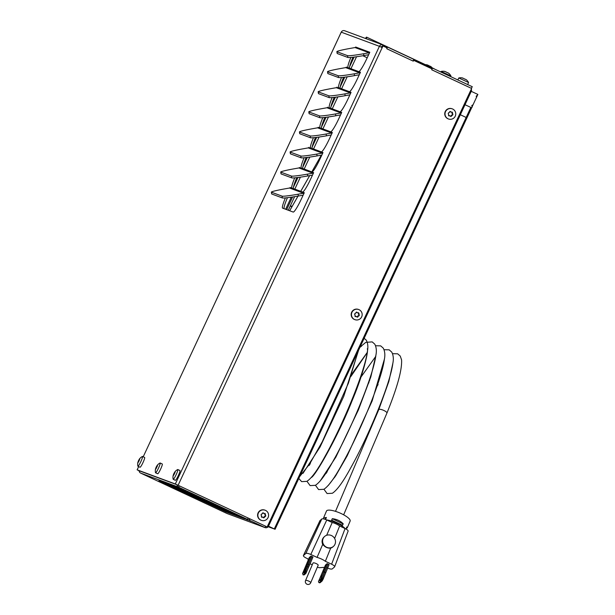 <?xml version="1.0" encoding="UTF-8"?>
<svg xmlns="http://www.w3.org/2000/svg" width="615" height="615" viewBox="0 0 615 615"><rect width="100%" height="100%" fill="white"/><g stroke="black" fill="none" stroke-linecap="round" stroke-linejoin="round"><path stroke-width="0.92" d="M460.343 114.744L466.954 117.842L460.343 114.744L471.236 91.328L477.071 94.057A0.884 0.876 -69.7 0 1 476.902 95.648A0.73 0.723 110.3 0 0 476.341 96.763A0.884 0.876 -69.7 0 1 476.387 97.6L473.112 104.635A0.884 0.876 -69.7 0 1 472.435 105.142A0.73 0.723 110.3 0 0 471.943 106.28A0.73 0.723 -69.7 0 1 470.836 107.433L465.017 104.711L471.259 91.328A2.744 2.721 110.3 0 0 471.305 89.137M139.105 470.721A2.744 2.721 -69.7 0 0 140.674 473.112L226.935 513.479L264.834 527.516A2.744 2.721 110.3 0 0 268.463 526.179L274.99 529.246L268.186 526.648M267.679 525.817L274.674 529.131M264.834 527.516L265.788 526.302M267.686 525.794L268.463 526.179M268.486 526.186L471.259 91.328L470.467 90.935M248.299 518.114L247.376 519.352L265.165 527.639M249.659 518.752L249.021 520.121M179.211 485.788L178.573 487.149L179.488 485.919M177.012 484.766A2.744 2.721 110.3 0 0 178.573 487.149L247.376 519.352M249.974 518.899L249.352 520.236M170.209 484.843L237.844 516.369L170.209 484.843M171.816 485.443L239.45 516.961L171.816 485.443M173.422 486.035L241.057 517.561L173.422 486.035M241.388 517.553L175.029 486.634L241.341 517.661M242.994 518.153L176.636 487.226L242.948 518.253M244.601 518.745L178.242 487.818L244.555 518.852M179.841 488.418L247.484 519.936L179.841 488.418M247.814 519.936L181.448 489.01L247.76 520.044M183.055 489.609L250.689 521.128L183.055 489.609M251.028 521.128L184.661 490.201L250.974 521.228M166.996 483.659L234.63 515.178L166.996 483.659M165.389 483.059L233.024 514.586L165.389 483.059M163.782 482.468L231.425 513.986L163.782 482.468M162.176 481.876L229.818 513.394L162.176 481.876M160.569 481.276L228.211 512.795L160.569 481.276M158.97 480.684L226.604 512.203L158.97 480.684M168.602 484.251L236.237 515.77L168.602 484.251M227.135 513.548A2.744 2.721 110.3 0 0 227.342 513.64L265.042 527.601M322.114 580.967L322.983 579.43L322.183 579.061L321.338 580.606L322.114 580.967A1.092 1.046 49.5 0 1 321.96 581.129L320.3 582.551A1.092 1.046 -130.5 0 1 319.177 582.689L320.838 581.267A1.092 1.046 49.5 0 0 321.96 581.129M321.338 580.606L320.976 580.153L321.806 578.884L320.992 578.5L320.177 580.068A1.092 1.046 49.5 0 0 320.815 581.252L319.154 582.674A1.092 1.046 -130.5 0 1 318.516 581.483L325.466 565.062L327.126 563.648L329.117 564.578L322.983 579.43M320.607 577.131L321.76 575.186L320.607 577.131M304.525 574.518L303.187 574.979L302.534 573.587L309.307 557.505L310.967 556.083L312.958 557.013L309.514 565.108L308.53 564.647L307.6 566.692L308.576 567.153L309.514 565.108M318.116 565.308A2.806 0.746 -157 0 0 318.178 565.223A2.806 0.746 -157 0 0 316.056 563.509A2.806 0.746 -157 0 0 313.073 562.948A2.806 0.746 -157 0 0 313.012 563.033L305.555 580.568A2.806 0.746 23 0 1 305.617 580.491A2.806 0.746 23 0 1 308.599 581.052A2.806 0.746 23 0 1 310.713 582.766A2.806 0.746 23 0 1 310.652 582.851M304.279 574.871L305.963 573.295L308.576 567.153M306.062 570.12L307.6 566.692M311.69 557.082L308.53 564.647M308.476 564.624L307.523 564.178L306.593 566.223L307.546 566.669L311.79 556.998M307.546 566.669L304.756 572.527L303.971 572.357L304.486 573.841L303.164 574.963M305.963 573.295L303.187 574.979M306.039 573.126L305.301 572.78L306.185 570.013M304.771 569.89L305.594 567.622L304.771 569.89M306.593 566.223L304.048 572.196M304.756 572.527L305.301 572.78M332.261 518.868L331.708 520.182L342.447 525.21L343.009 523.895L332.261 518.676C336.72 519.16 340.364 520.867 343.201 523.803L343.009 523.895M326.165 518.022L324.789 519.206M324.858 519.229L325.758 518.991L326.396 517.492L323.621 517.799L323.49 518.876M331.708 520.182L342.447 525.21M342.563 525.302L343.201 523.803M346.207 529.131L346.714 526.994L347.252 527.847L346.114 528.677M347.252 527.847L350.135 521.074A12.846 3.429 -157 0 0 344.016 515.016A12.846 3.429 -157 0 0 330.793 510.242A12.846 3.429 -157 0 0 326.496 511.019L323.621 517.799M310.091 563.747L312.274 564.77M317.363 567.145L319.185 567.714L324.497 567.337M319.946 520.705L321.799 518.968C322.629 518.576 324.251 518.899 326.673 519.929L332.2 522.519A28358.18 26808.042 46.9 0 0 326.657 535.265M327.265 567.922C329.725 568.983 331.377 569.321 332.231 568.929L334.591 566.915C334.937 566.284 333.945 565.385 331.608 564.209L325.35 561.28A7.926 2.122 -157 0 0 317.056 557.398L310.798 554.469C308.338 553.4 306.677 553.062 305.824 553.462L303.38 555.583L319.977 520.559M320.069 520.444L303.472 555.468C303.126 556.098 304.118 557.005 306.454 558.182L307.892 558.851L308.238 560.019M334.591 566.915L348.059 531.252C348.413 530.637 347.452 529.753 345.176 528.593L339.649 526.002A28358.18 26808.042 -133.1 0 1 334.614 538.448M322.69 577.324L322.183 579.061M320.992 578.5L321.422 577.639L322.314 578.054L322.752 577.201L324.612 572.342L323.628 571.881L327.126 563.648M324.612 572.342L327.918 564.547L324.789 572.065L325.742 572.511M323.628 571.881L321.422 577.639M320.177 580.068L320.976 580.437M325.619 572.811L324.789 572.065M307.523 564.178L310.967 556.083M322.314 578.054L321.806 578.884M331.5 535.565A6.642 6.281 46.9 0 0 323.236 543.883A6.642 6.281 46.9 0 0 333.591 546.258A6.642 6.281 46.9 0 0 331.5 535.565M331.616 520.182L332.261 518.676M324.505 536.557L323.982 537.056A6.642 6.281 46.9 0 0 322.706 544.375A34701.006 32804.146 46.9 0 0 317.056 557.398M322.706 544.375C324.997 547.158 327.657 548.403 330.693 548.111A34701.006 32804.146 -133.1 0 1 325.35 561.28M330.693 548.111A6.642 6.281 46.9 0 0 333.061 546.75L333.591 546.258M339.649 526.002A6.534 1.745 -157 0 0 332.2 522.519M305.032 573.142L304.663 572.688M324.666 572.365L322.806 577.224M345.176 528.593A12.846 3.429 -157 0 0 326.673 519.929M335.506 511.349L378.786 409.59A4.428 1.184 23 0 1 383.86 410.466A4.428 1.184 23 0 1 386.943 413.049A4.428 1.184 23 0 1 386.935 413.057L343.654 514.817M379.409 46.31L382.207 47.586L382.968 45.956L387.127 47.901L386.743 48.731L413.272 61.146L413.657 60.316L432.091 68.942L431.707 69.772L471.62 88.452L267.164 526.924L175.321 483.974L379.409 46.31L341.24 32.172A2.744 2.721 -69.7 0 1 344.661 30.75L382.83 44.887A2.744 2.721 110.3 0 0 379.409 46.31M138.644 466.585L137.13 469.829L139.113 470.783M139.113 470.759L176.966 484.743L267.164 526.924M381.069 47.055A0.915 0.907 -69.7 0 1 382.261 46.632L383.037 44.98A2.744 2.721 110.3 0 0 382.83 44.887M285.391 197.899A14.76 1.876 115.1 0 0 282.585 208.131A14.76 1.876 115.1 0 1 282.585 208.131L293.194 212.06A14.76 1.876 115.1 0 0 301.196 199.337L304.279 192.726A0.915 0.907 -69.7 0 1 303.587 193.233L289.511 188.021L283.992 189.013A14.583 0.938 -9.8 0 0 271.361 192.126A14.583 0.938 -9.8 0 0 271.469 192.211L282.054 196.139A14.583 0.938 -9.8 0 0 298.067 194.225L303.587 193.233M290.072 187.675L290.18 187.506A0.915 0.907 -69.7 0 1 289.511 188.021M271.361 192.126L271.669 193.925A14.583 0.938 -9.8 0 0 271.776 194.017L282.37 197.938A14.583 0.938 -9.8 0 0 298.375 196.024L303.134 195.17M287.459 197.684A14.76 1.876 -64.9 0 0 284.061 208.677M299.428 167.611L313.612 172.654A0.915 0.907 -69.7 0 1 312.943 173.169L298.867 167.949L293.347 168.941A14.583 0.938 -9.8 0 0 280.717 172.062A14.583 0.938 -9.8 0 0 280.824 172.146L291.418 176.067A14.583 0.938 -9.8 0 0 307.423 174.153L312.943 173.169M299.513 167.426L299.536 167.441A0.915 0.907 -69.7 0 1 298.867 167.949M280.717 172.062L281.032 173.861A14.583 0.938 -9.8 0 0 281.132 173.945L291.725 177.866A14.583 0.938 -9.8 0 0 307.738 175.959L312.497 175.106M313.635 172.661L310.552 179.265A14.76 1.876 115.1 0 1 302.549 191.995L291.964 188.067A14.76 1.876 115.1 0 1 291.94 188.059A14.76 1.876 115.1 0 1 294.746 177.827M296.814 177.612A14.76 1.876 -64.9 0 0 293.417 188.613M308.792 147.538L322.967 152.582A0.915 0.907 -69.7 0 1 322.306 153.097L308.23 147.884L302.711 148.876A14.583 0.938 -9.8 0 0 290.08 151.99A14.583 0.938 -9.8 0 0 290.18 152.074L300.773 156.002A14.583 0.938 -9.8 0 0 316.786 154.088L322.306 153.097M308.891 147.369L308.876 147.362A0.915 0.907 -69.7 0 1 308.23 147.884M290.08 151.99L290.388 153.788A14.583 0.938 -9.8 0 0 290.495 153.881L301.081 157.801A14.583 0.938 -9.8 0 0 317.094 155.887L321.853 155.034M322.99 152.589L319.908 159.2A14.76 1.876 115.1 0 1 311.905 171.923L301.319 168.003A14.76 1.876 115.1 0 1 301.296 167.995A14.76 1.876 115.1 0 1 304.11 157.763M306.17 157.548A14.76 1.876 -64.9 0 0 302.772 168.541M313.466 137.691A14.76 1.876 115.1 0 0 310.66 147.923A14.76 1.876 115.1 0 0 310.675 147.931L321.261 151.859A14.76 1.876 115.1 0 0 329.271 139.128L332.346 132.525A0.915 0.907 -69.7 0 1 331.662 133.032L317.586 127.812L312.066 128.804A14.583 0.938 -9.8 0 0 299.436 131.925A14.583 0.938 -9.8 0 0 299.543 132.01L310.129 135.93A14.583 0.938 -9.8 0 0 326.142 134.016L331.662 133.032M318.147 127.474L318.255 127.297A0.915 0.907 -69.7 0 1 317.586 127.812M299.436 131.925L299.743 133.724A14.583 0.938 -9.8 0 0 299.851 133.809L310.437 137.737A14.583 0.938 -9.8 0 0 326.45 135.823L331.208 134.969M315.533 137.476A14.76 1.876 -64.9 0 0 312.136 148.476M327.503 107.41L341.686 112.445A0.915 0.907 -69.7 0 1 341.018 112.96L326.942 107.748L321.422 108.74A14.583 0.938 -9.8 0 0 308.792 111.853A14.583 0.938 -9.8 0 0 308.899 111.945L319.485 115.866A14.583 0.938 -9.8 0 0 335.498 113.952L341.018 112.96M327.611 107.233L327.587 107.225A0.915 0.907 -69.7 0 1 326.942 107.748M308.792 111.853L309.107 113.66A14.583 0.938 -9.8 0 0 309.207 113.744L319.8 117.665A14.583 0.938 -9.8 0 0 335.813 115.751L340.564 114.897M341.709 112.453L338.627 119.064A14.76 1.876 115.1 0 1 330.624 131.787L320.031 127.866A14.76 1.876 115.1 0 1 320.015 127.859A14.76 1.876 115.1 0 1 322.821 117.626M324.889 117.411A14.76 1.876 -64.9 0 0 321.491 128.404M336.859 87.338L351.042 92.381A0.915 0.907 -69.7 0 1 350.373 92.896L336.297 87.684L330.785 88.668A14.583 0.938 -9.8 0 0 318.155 91.789A14.583 0.938 -9.8 0 0 318.255 91.873L328.848 95.794A14.583 0.938 -9.8 0 0 344.861 93.887L350.373 92.896M336.943 87.153L336.966 87.169A0.915 0.907 -69.7 0 1 336.297 87.684M318.155 91.789L318.462 93.588A14.583 0.938 -9.8 0 0 318.562 93.672L329.156 97.6A14.583 0.938 -9.8 0 0 345.169 95.686L349.927 94.833M351.065 92.388L347.982 99A14.76 1.876 115.1 0 1 339.98 111.722L329.394 107.802A14.76 1.876 115.1 0 1 329.371 107.794A14.76 1.876 115.1 0 1 332.177 97.554M334.245 97.339A14.76 1.876 -64.9 0 0 330.847 108.34M360.421 72.324L360.405 72.309A0.915 0.907 -69.7 0 1 359.737 72.824L345.661 67.612L340.141 68.603A14.583 0.938 -9.8 0 0 327.511 71.717A14.583 0.938 -9.8 0 0 327.611 71.809L338.204 75.73A14.583 0.938 -9.8 0 0 354.217 73.815L359.737 72.824M346.222 67.273L346.322 67.097A0.915 0.907 -69.7 0 1 345.661 67.612M327.511 71.717L327.818 73.523A14.583 0.938 -9.8 0 0 327.926 73.608L338.511 77.528A14.583 0.938 -9.8 0 0 354.524 75.614L359.283 74.761M346.307 67.089L360.452 72.232L357.338 78.928A14.76 1.876 115.1 0 1 349.335 91.65L338.75 87.73A14.76 1.876 115.1 0 1 338.727 87.722A14.76 1.876 115.1 0 1 341.54 77.49M343.601 77.275A14.76 1.876 -64.9 0 0 340.203 88.268M350.896 57.418A14.76 1.876 115.1 0 0 348.09 67.658A14.76 1.876 115.1 0 1 348.09 67.658L358.699 71.586A14.76 1.876 115.1 0 0 366.701 58.863L369.784 52.252A0.915 0.907 -69.7 0 1 369.092 52.759L355.016 47.547L349.497 48.531A14.583 0.938 -9.8 0 0 336.866 51.652A14.583 0.938 -9.8 0 0 336.974 51.737L347.56 55.658A14.583 0.938 -9.8 0 0 363.573 53.751L369.092 52.759M355.578 47.201L355.685 47.032A0.915 0.907 -69.7 0 1 355.016 47.547M336.866 51.652L337.174 53.451A14.583 0.938 -9.8 0 0 337.281 53.536L347.867 57.464A14.583 0.938 -9.8 0 0 363.88 55.55L368.639 54.697M352.964 57.21A14.76 1.876 -64.9 0 0 349.566 68.204M432.007 68.903L432.506 68.104L472.297 86.723L471.305 88.299M471.521 88.383L431.738 69.764L432.506 68.104M386.75 48.716L413.065 61.039L413.657 60.316M382.123 46.586L383.037 44.98M387.05 47.862L387.442 47.024L383.145 45.018M386.774 48.723L387.442 47.024M413.034 61.016L413.81 59.355L387.55 47.063M432.399 68.065L413.803 59.363M381.992 47.486L382.968 45.956M138.667 466.593L137.153 469.837L175.321 483.974M465.017 104.711L470.836 107.433L274.298 528.915M344.415 77.175A4.62 0.561 91.3 0 1 344.446 77.805M268.14 526.709L273.414 528.662M471.259 91.335L477.87 94.426L275.089 529.284M292.594 196.985L286.682 209.654M288.281 210.245L294.616 196.669M434.152 68.872A4.251 0.538 -64.9 0 0 434.09 68.726L366.586 37.138A4.251 0.538 -64.9 0 0 365.487 38.468M366.294 38.76A4.251 0.538 -64.9 0 0 366.586 37.138M362.881 55.727L367.217 57.756M362.819 55.734L367.201 57.787M173.222 475.941L173.222 475.941A8.748 7.557 12.4 0 1 173.369 475.487L174.114 474.58A8.748 7.465 -142.8 0 1 174.191 474.096L174.429 473.588A8.748 7.557 12.4 0 1 174.752 473.212L174.952 472.089A8.748 7.465 -142.8 0 1 175.206 471.69L175.09 471.644A8.748 7.557 -167.6 0 0 174.775 472.02L174.944 472.105M173.369 475.503L173.192 475.418A8.748 7.465 37.2 0 0 173.107 475.902L173.222 475.956M173.269 475.157L173.568 474.373L174.107 474.626M174.622 472.266L175.09 472.489L174.775 472.02L174.206 473.012A8.748 7.465 37.2 0 0 173.953 473.412L173.714 473.919A8.748 7.557 -167.6 0 0 173.568 474.373M173.246 475.157A8.887 8.887 0 0 0 173.146 479.2A5.404 0.684 -64.9 0 0 173.215 479.316A5.404 0.684 -64.9 0 0 176.128 474.719A5.404 0.684 -64.9 0 0 177.797 469.529A5.404 0.684 -64.9 0 0 177.789 469.529A5.404 0.684 -64.9 0 0 177.658 469.553A8.887 8.887 0 0 0 174.606 472.235M173.215 479.316L175.337 480.315A5.404 0.684 -64.9 0 0 178.25 475.71A5.404 0.684 -64.9 0 0 179.918 470.521A5.404 0.684 -64.9 0 0 179.911 470.521L177.797 469.529M444.537 71.355A8.748 5.297 115.5 0 1 444.883 71.409L444.945 71.432A8.748 3.375 114.7 0 0 444.714 71.425L444.691 71.478M444.945 71.54A8.748 8.671 110.3 0 1 445.406 71.671L445.806 71.863M446.798 72.447L446.821 72.462A8.748 5.297 -64.5 0 1 447.166 72.501L447.643 72.716M448.781 73.393L448.473 73.17A8.748 8.671 -69.7 0 0 448.02 72.854L447.62 72.662A8.748 3.375 -65.3 0 0 447.389 72.655L446.513 72.247A8.748 5.297 115.5 0 0 446.259 72.024L445.783 71.809A8.748 8.671 -69.7 0 0 445.252 71.671L444.714 71.425L445.252 71.671M444.883 71.563L444.945 71.432A8.887 8.887 0 0 0 441.14 71.425L450.933 75.991L450.657 76.598M138.067 462.426L137.891 462.342A8.748 7.465 37.2 0 0 137.814 462.826L137.921 462.88A8.748 7.557 12.4 0 1 138.075 462.411L138.813 461.504A8.748 7.465 -142.8 0 1 138.898 461.019L139.136 460.512A8.748 7.557 12.4 0 1 139.451 460.135L139.659 459.013A8.748 7.465 -142.8 0 1 139.912 458.613L139.797 458.567A8.748 7.557 -167.6 0 0 139.474 458.944L139.597 459.29M137.975 462.08L138.275 461.304L138.806 461.55M137.945 462.088A8.887 8.887 0 0 0 137.852 466.124A5.404 0.684 -64.9 0 0 137.921 466.247A5.404 0.684 -64.9 0 0 140.835 461.642A5.404 0.684 -64.9 0 0 142.503 456.453A5.404 0.684 -64.9 0 0 142.365 456.476A8.887 8.887 0 0 0 139.313 459.159L138.905 459.935A8.748 7.465 37.2 0 0 138.652 460.335L138.413 460.843A8.748 7.557 -167.6 0 0 138.275 461.304M142.503 456.453A5.404 0.684 -64.9 0 0 142.496 456.453L144.625 457.452A5.404 0.684 -64.9 0 0 144.617 457.445M137.921 466.247L140.043 467.239A5.404 0.684 -64.9 0 0 142.957 462.634A5.404 0.684 -64.9 0 0 144.625 457.452M263.981 513.502L263.543 513.341A0.561 0.553 -69.7 0 1 263.328 513.187L262.959 512.787A0.561 0.553 110.3 0 0 262.936 512.764M261.49 517.138A0.561 0.553 110.3 0 0 261.583 517.123L262.113 517.007A0.561 0.553 -69.7 0 1 262.421 517.03L262.866 517.192M263.597 517.861L263.435 517.738A8.748 0.515 47.4 0 0 263.082 517.338L262.551 517.169A8.748 0.6 -12.2 0 1 262.005 517.284L261.36 516.569A8.748 1.115 107.6 0 0 261.536 516.054L261.421 515.508A8.748 0.515 47.4 0 0 261.044 515.101L261.337 514.171A8.748 0.6 167.8 0 0 261.882 514.063L262.29 513.679A8.748 1.115 107.6 0 0 262.444 513.156L263.389 512.948A8.748 0.515 -132.6 0 1 263.766 513.356L264.296 513.525A8.748 0.6 167.8 0 0 264.811 513.402L265.457 514.117A8.748 1.115 -72.4 0 1 265.303 514.64L265.426 515.186A8.748 0.515 -132.6 0 1 265.78 515.585L265.48 516.508A8.748 0.6 -12.2 0 1 264.965 516.631L264.55 517.007A8.748 1.115 -72.4 0 1 264.373 517.523L263.435 517.738A0.561 0.553 110.3 0 0 263.95 517.369L264.112 516.846A0.561 0.553 -69.7 0 1 264.527 516.469L265.057 516.354A0.561 0.553 110.3 0 0 265.349 515.424L264.988 515.024A0.561 0.553 -69.7 0 1 264.865 514.478L265.034 513.956A0.561 0.553 110.3 0 0 264.896 513.387M263.082 517.338L262.113 517.007M261.583 517.123L261.36 516.569M258.123 513.656A5.404 5.358 110.3 0 0 261.352 520.344A5.404 5.358 110.3 0 0 268.255 517.138A5.404 5.358 110.3 0 0 265.111 510.212A5.404 5.358 110.3 0 0 258.123 513.656M265.111 510.212L264.827 510.104A5.404 5.358 110.3 0 0 257.839 513.548A5.404 5.358 110.3 0 0 261.068 520.236L261.352 520.344M263.328 513.187L264.296 513.525M451.141 112.145L450.703 111.984A0.561 0.553 -69.7 0 1 450.48 111.83L450.119 111.43A0.561 0.553 110.3 0 0 450.095 111.407M448.65 115.781A0.561 0.553 110.3 0 0 448.735 115.766L449.265 115.651A0.561 0.553 -69.7 0 1 449.58 115.674L450.019 115.835M450.757 116.504L450.587 116.381A8.748 0.515 47.4 0 0 450.234 115.981L449.703 115.812A8.748 0.6 -12.2 0 1 449.165 115.928L448.52 115.213A8.748 1.115 107.6 0 0 448.696 114.697L448.573 114.152A8.748 0.515 47.4 0 0 448.197 113.744L448.496 112.814A8.748 0.6 167.8 0 0 449.035 112.706L449.45 112.322A8.748 1.115 107.6 0 0 449.603 111.799L450.541 111.592A8.748 0.515 -132.6 0 1 450.918 111.999L451.448 112.161A8.748 0.6 167.8 0 0 451.971 112.045L452.617 112.76A8.748 1.115 -72.4 0 1 452.463 113.283L452.579 113.829A8.748 0.515 -132.6 0 1 452.932 114.229L452.64 115.151A8.748 0.6 -12.2 0 1 452.117 115.274L451.71 115.651A8.748 1.115 -72.4 0 1 451.533 116.166L450.587 116.381A0.561 0.553 110.3 0 0 451.102 116.012L451.272 115.489A0.561 0.553 -69.7 0 1 451.679 115.113L452.21 114.99A0.561 0.553 110.3 0 0 452.509 114.067L452.14 113.667A0.561 0.553 -69.7 0 1 452.025 113.122L452.186 112.599A0.561 0.553 110.3 0 0 452.048 112.03M450.234 115.981L449.265 115.651M448.735 115.766L448.52 115.213M445.275 112.299A5.404 5.358 110.3 0 0 448.512 118.987A5.404 5.358 110.3 0 0 455.415 115.781A5.404 5.358 110.3 0 0 452.263 108.847A5.404 5.358 110.3 0 0 445.275 112.299M452.263 108.847L451.979 108.747A5.404 5.358 110.3 0 0 444.999 112.191A5.404 5.358 110.3 0 0 448.227 118.879L448.512 118.987M450.48 111.83L451.448 112.161M155.58 469.406L155.58 469.406A8.748 7.557 12.4 0 1 155.726 468.945L156.464 468.038A8.748 7.465 -142.8 0 1 156.548 467.561L156.779 467.046A8.748 7.557 12.4 0 1 157.102 466.677L157.309 465.547A8.748 7.465 -142.8 0 1 157.563 465.148L157.448 465.109A8.748 7.557 -167.6 0 0 157.125 465.486L157.302 465.563M155.718 468.961L155.541 468.884A8.748 7.465 37.2 0 0 155.457 469.36L155.572 469.414M155.626 468.622L155.918 467.838L156.456 468.092M156.971 465.732L157.44 465.955L157.125 465.486L156.556 466.47A8.748 7.465 37.2 0 0 156.302 466.87L156.064 467.385A8.748 7.557 -167.6 0 0 155.918 467.838M155.595 468.622A8.887 8.887 0 0 0 155.495 472.666A5.404 0.684 -64.9 0 0 155.572 472.781A5.404 0.684 -64.9 0 0 158.478 468.176A5.404 0.684 -64.9 0 0 160.146 462.995A5.404 0.684 -64.9 0 0 160.015 463.01A8.887 8.887 0 0 0 156.963 465.693M160.146 462.995A5.404 0.684 -64.9 0 0 160.138 462.987L162.268 463.987A5.404 0.684 -64.9 0 1 160.6 469.168A5.404 0.684 -64.9 0 1 157.694 473.773L155.572 472.781M426.887 64.821A8.748 5.297 115.5 0 1 427.233 64.867L427.302 64.898A8.748 3.375 114.7 0 0 427.071 64.89L427.041 64.944M427.294 65.006A8.748 8.671 110.3 0 1 427.756 65.129L428.155 65.321M429.147 65.905L429.178 65.92A8.748 5.297 -64.5 0 1 429.524 65.959L429.993 66.174M427.61 65.129L427.071 64.89L427.61 65.129A8.748 8.671 -69.7 0 1 428.14 65.275L428.609 65.49A8.748 5.297 115.5 0 1 428.87 65.713L429.739 66.12A8.748 3.375 -65.3 0 1 429.97 66.128L430.369 66.32A8.748 8.671 -69.7 0 1 430.823 66.635M357.561 312.82L357.123 312.658A0.561 0.553 -69.7 0 1 356.908 312.512L356.539 312.113A0.561 0.553 110.3 0 0 356.516 312.082M355.07 316.456A0.561 0.553 110.3 0 0 355.163 316.448L355.685 316.325A0.561 0.553 -69.7 0 1 356 316.348L356.439 316.51M357.031 317.079A0.561 0.553 110.3 0 0 357.523 316.687L357.692 316.171A0.561 0.553 -69.7 0 1 358.107 315.787L358.63 315.672A0.561 0.553 110.3 0 0 358.929 314.749L358.56 314.342A0.561 0.553 -69.7 0 1 358.445 313.796L358.614 313.281A0.561 0.553 110.3 0 0 358.468 312.704M356.908 312.512L357.338 312.674A8.748 0.515 -132.6 0 0 356.969 312.266L356.539 312.113M357.868 312.843A8.748 0.6 167.8 0 0 358.391 312.72L359.037 313.435A8.748 1.115 -72.4 0 1 358.883 313.957L358.999 314.503L358.56 314.342M357.177 317.186L357.953 316.848A8.748 1.115 -72.4 0 0 358.13 316.333L358.545 315.949A8.748 0.6 -12.2 0 0 359.06 315.833L359.352 314.903A8.748 0.515 -132.6 0 0 358.999 314.503M356.654 316.656L356.123 316.494L356.654 316.656A8.748 0.515 47.4 0 1 357.007 317.056M355.224 316.564L355.585 316.602A8.748 0.6 -12.2 0 0 356.123 316.494L355.685 316.325M355.163 316.448L354.94 315.887A8.748 1.115 107.6 0 0 355.116 315.372L354.993 314.826A8.748 0.515 47.4 0 0 354.624 314.419L354.917 313.496A8.748 0.6 167.8 0 0 355.455 313.381L355.87 313.004A8.748 1.115 107.6 0 0 356.024 312.482L356.692 312.097M351.703 312.974A5.404 5.358 110.3 0 0 354.932 319.662A5.404 5.358 110.3 0 0 361.835 316.456A5.404 5.358 110.3 0 0 358.683 309.529A5.404 5.358 110.3 0 0 351.703 312.974M358.683 309.529L358.407 309.422A5.404 5.358 110.3 0 0 351.419 312.866A5.404 5.358 110.3 0 0 354.647 319.562L354.932 319.662M462.188 77.897A8.748 5.297 115.5 0 1 462.526 77.944L462.595 77.967A8.748 3.375 114.7 0 0 462.365 77.967L462.342 78.02M462.595 78.082A8.748 8.671 110.3 0 1 463.057 78.205L463.456 78.397M464.448 78.981L464.471 78.997A8.748 5.297 -64.5 0 1 464.817 79.035L465.286 79.25M462.903 78.205L462.365 77.967L462.903 78.205A8.748 8.671 -69.7 0 1 463.433 78.351L463.902 78.566A8.748 5.297 115.5 0 1 464.164 78.789L465.04 79.197A8.748 3.375 -65.3 0 1 465.271 79.204L465.67 79.397A8.748 8.671 -69.7 0 1 466.116 79.712M462.534 78.097L462.595 77.967A8.887 8.887 0 0 0 458.79 77.967L468.584 82.533L467.646 84.547M140.674 473.112L178.573 487.149M318.57 581.26L320.261 579.814M305.824 553.462L321.799 518.968M326.773 519.975L310.798 554.469M322.544 578.162L323.413 578.569M323.751 571.581L324.735 572.042M302.534 573.587L303.971 572.357M331.608 564.209L345.077 528.546M341.217 32.165L143.21 456.791L341.24 32.172M178.119 485.25L382.207 47.586M304.256 192.718L290.157 187.498M298.375 196.024L298.067 194.225M282.37 197.938L282.054 196.139M271.776 194.017L271.469 192.211M307.738 175.959L307.423 174.153M291.725 177.866L291.418 176.067M281.132 173.945L280.824 172.146M317.094 155.887L316.786 154.088M301.081 157.801L300.773 156.002M290.495 153.881L290.18 152.074M332.331 132.517L318.232 127.29M326.45 135.823L326.142 134.016M310.437 137.737L310.129 135.93M299.851 133.809L299.543 132.01M335.813 115.751L335.498 113.952M319.8 117.665L319.485 115.866M309.207 113.744L308.899 111.945M345.169 95.686L344.861 93.887M329.156 97.6L328.848 95.794M318.562 93.672L318.255 91.873M354.524 75.614L354.217 73.815M338.511 77.528L338.204 75.73M327.926 73.608L327.611 71.809M369.761 52.244L355.662 47.024M363.88 55.55L363.573 53.751M347.867 57.464L347.56 55.658M337.281 53.536L336.974 51.737M341.264 84.378A4.62 0.561 -88.7 0 0 341.287 84.378A4.62 0.561 -88.7 0 0 341.863 81.564M291.91 206.771L290.265 206.002M292.064 206.502L290.395 205.718M356.546 56.734L350.957 68.719M347.191 76.806L341.602 88.791M337.835 96.87L332.246 108.855M328.471 116.942L322.89 128.927M319.116 137.007L313.527 148.991M309.76 157.079L304.171 169.056M300.404 177.143L294.816 189.128M285.66 209.269L291.302 197.177M321.391 155.118L311.828 171.893M309.714 175.598L300.75 191.327M298.037 196.085L289.673 210.761M173.714 473.919L174.183 474.142M173.953 473.412L174.406 473.619M174.206 473.012L174.714 473.25M138.413 460.843L138.89 461.066M138.652 460.335L139.105 460.55M138.905 459.935L139.421 460.174M265.303 514.64L264.865 514.478M265.426 515.186L264.988 515.024M265.78 515.585L265.349 515.424M265.48 516.508L265.057 516.354M264.965 516.631L264.527 516.469M264.55 517.007L264.112 516.846M264.373 517.523L263.95 517.369M265.457 514.117L265.034 513.956M452.463 113.283L452.025 113.122M452.579 113.829L452.14 113.667M452.932 114.229L452.509 114.067M452.64 115.151L452.21 114.99M452.117 115.274L451.679 115.113M451.71 115.651L451.272 115.489M451.533 116.166L451.102 116.012M452.617 112.76L452.186 112.599M156.064 467.385L156.533 467.6M156.302 466.87L156.756 467.085M156.556 466.47L157.063 466.708M425.449 64.683A8.887 8.887 0 0 1 427.302 64.883L427.24 65.029M358.883 313.957L358.445 313.796M359.352 314.903L358.929 314.749M359.06 315.833L358.63 315.672M358.545 315.949L358.107 315.787M358.13 316.333L357.692 316.171M357.953 316.848L357.523 316.687M359.037 313.435L358.614 313.281M318.178 565.223L310.713 582.766A2.806 2.806 0 0 1 307.039 584.25A2.806 2.806 0 0 1 305.555 580.568M386.943 413.049C397.267 387.527 402.149 369.792 401.58 359.86L400.234 356.054L397.659 353.81L392.547 353.687M378.786 409.59L388.834 381.5L392.862 363.257M378.11 384.56L377.01 386.351M335.09 475.956L334.637 477.432M328.41 485.296L335.606 475.956L347.198 455.792L372.152 400.934L384.367 359.283M369.615 380.585L368.516 382.384M326.603 471.974L326.165 473.442M319.923 481.322L335.844 457.153L358.453 409.813L370.845 376.826L375.88 355.309M375.811 356.308L360.044 378.371M318.116 468.007L317.671 469.483M311.221 477.501C314.634 477.117 338.004 436.727 352.303 400.188C363.242 374.558 368.885 350.319 367.263 348.813M367.324 352.334L351.565 374.381M309.629 464.041L309.184 465.509M302.949 473.373L320.077 446.982L343.747 396.383L358.614 350.166M361.566 346.137L359.952 347.306M368.939 382.584L367.755 384.567M327.534 470.506L326.996 472.174M323.936 489.256L327.095 493.553L332.361 493.261C337.089 490.216 343.232 481.714 350.788 467.738C368.285 436.75 390.394 383.46 392.862 363.25C393.738 358.96 393.369 355.247 391.755 352.103L389.172 349.835L384.06 349.712M360.452 378.609L359.268 380.6M319.039 466.539L318.509 468.207M315.449 485.281L318.608 489.586L323.874 489.286C328.602 486.242 334.745 477.74 342.301 463.772C359.798 432.783 381.907 379.486 384.375 359.275C385.251 354.993 384.882 351.273 383.268 348.136L380.685 345.868L375.573 345.738M367.309 352.457L350.804 376.58M310.552 462.572L310.014 464.233M306.962 481.314L310.114 485.612L315.38 485.32C320.115 482.275 326.257 473.765 333.814 459.797C351.311 428.809 373.42 375.511 375.88 355.309C376.757 351.019 376.395 347.306 374.781 344.162L372.198 341.894L365.771 342.355L360.021 347.152M298.79 478.47L301.627 481.637L306.893 481.345C311.621 478.301 317.771 469.799 325.327 455.823C342.824 424.834 364.933 371.545 367.393 351.334C368.27 347.045 367.908 343.331 366.294 340.187L363.711 337.919M358.314 350.811L348.351 383.283L322.275 441.739L309.691 463.933L299.682 476.556M340.925 84.263L341.379 84.386M354.117 57.064L349.628 66.689M344.761 77.136L340.272 86.761M335.398 97.201L330.908 106.826M326.042 117.273L321.553 126.898M316.687 137.337L312.197 146.962M307.323 157.409L302.841 167.034M297.968 177.474L293.478 187.098M291.279 197.177L285.644 209.261M289.642 210.745L297.998 196.093M300.72 191.319L309.676 175.606M311.797 171.885L321.353 155.126M441.14 71.425L440.863 72.017M450.933 75.991A8.887 8.887 0 0 0 448.589 73.147M432.207 67.842A8.887 8.887 0 0 0 430.938 66.612M458.79 77.967L457.852 79.965M468.584 82.533A8.887 8.887 0 0 0 466.232 79.689"/></g></svg>
